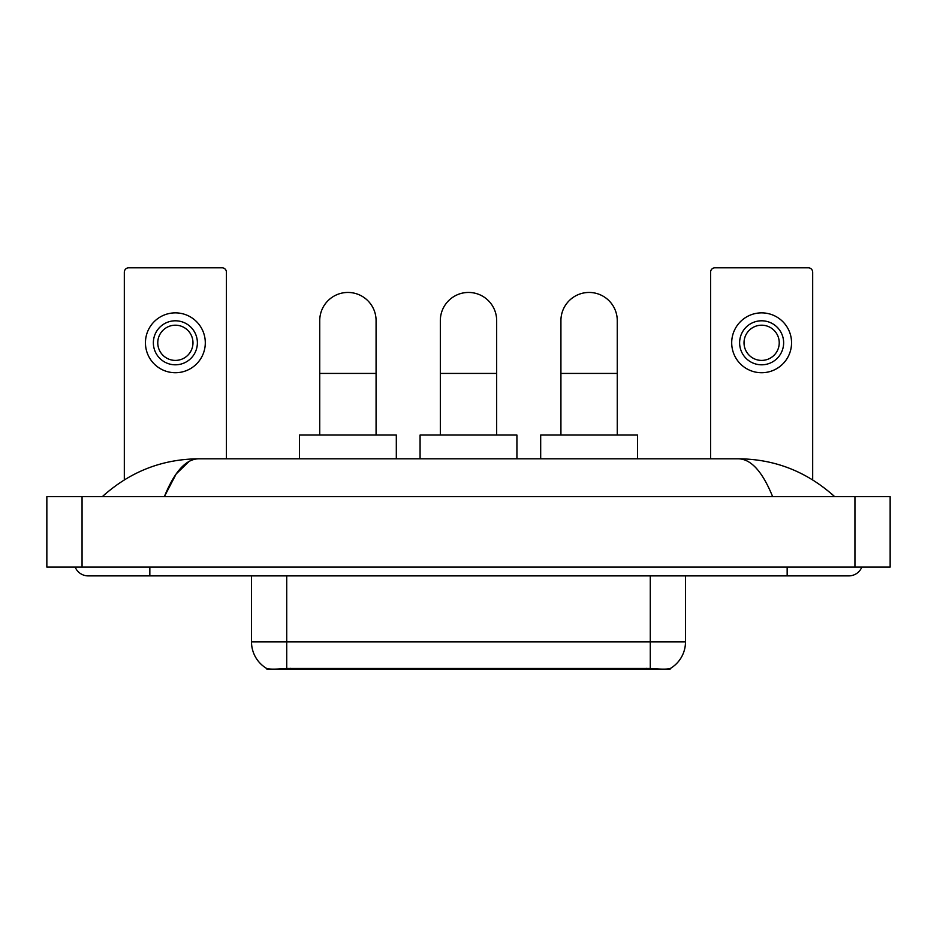 <?xml version="1.0" encoding="UTF-8"?>
<svg xmlns="http://www.w3.org/2000/svg" width="937" height="937" viewBox="0 0 937 937"><rect width="100%" height="100%" fill="white"/><g stroke="black" fill="none" stroke-linecap="round" stroke-linejoin="round"><path stroke-width="1.41" d="M670.084 668.585L670.084 669.205L266.916 669.205L266.916 668.585M251.514 575.892L251.514 641.915A30.804 30.804 0 0 0 266.74 668.491C269.024 669.381 275.677 669.381 286.722 668.491L650.278 668.491C661.299 669.381 667.964 669.381 670.26 668.491A30.804 30.804 0 0 0 685.486 641.915L685.486 575.892M226.426 458.814L226.426 272.198A4.404 4.404 0 0 0 222.022 267.795L128.72 267.795A4.404 4.404 0 0 0 124.316 272.198L124.316 479.861M175.371 320.794A22.008 22.008 0 0 0 153.363 342.801A22.008 22.008 0 0 0 175.371 364.809A22.008 22.008 0 0 0 197.379 342.801A22.008 22.008 0 0 0 175.371 320.794M175.371 325.198A17.604 17.604 0 0 0 157.767 342.801A17.604 17.604 0 0 0 175.371 360.405A17.604 17.604 0 0 0 192.975 342.801A17.604 17.604 0 0 0 175.371 325.198M175.371 372.727A29.925 29.925 0 0 0 205.297 342.801A29.925 29.925 0 0 0 175.371 312.864A29.925 29.925 0 0 0 145.446 342.801A29.925 29.925 0 0 0 175.371 372.727M319.74 435.049L319.74 320.618A28.169 28.169 0 0 1 347.908 292.449A28.169 28.169 0 0 1 376.077 320.618A28.169 28.169 0 0 0 347.908 292.449M376.077 435.049L376.077 320.618M396.316 458.814L396.316 435.049L299.489 435.049L299.489 458.814M440.331 435.049L440.331 320.618A28.169 28.169 0 0 1 468.5 292.449A28.169 28.169 0 0 1 496.669 320.618A28.169 28.169 0 0 0 468.5 292.449M496.669 435.049L496.669 320.618M516.919 458.814L516.919 435.049L420.081 435.049L420.081 458.814M560.923 435.049L560.923 320.618A28.169 28.169 0 0 1 589.092 292.449A28.169 28.169 0 0 1 617.26 320.618A28.169 28.169 0 0 0 589.092 292.449M617.26 435.049L617.26 320.618M637.511 458.814L637.511 435.049L540.684 435.049L540.684 458.814M812.684 479.861L812.684 272.198A4.404 4.404 0 0 0 808.28 267.795L714.978 267.795A4.404 4.404 0 0 0 710.574 272.198L710.574 458.814M761.629 320.794A22.008 22.008 0 0 0 739.621 342.801A22.008 22.008 0 0 0 761.629 364.809A22.008 22.008 0 0 0 783.637 342.801A22.008 22.008 0 0 0 761.629 320.794M761.629 325.198A17.604 17.604 0 0 0 744.025 342.801A17.604 17.604 0 0 0 761.629 360.405A17.604 17.604 0 0 0 779.233 342.801A17.604 17.604 0 0 0 761.629 325.198M761.629 372.727A29.925 29.925 0 0 0 791.554 342.801A29.925 29.925 0 0 0 761.629 312.864A29.925 29.925 0 0 0 731.703 342.801A29.925 29.925 0 0 0 761.629 372.727M75.171 567.096A14.09 14.09 0 0 0 88.219 575.892A14.09 14.09 0 0 1 75.171 567.096A14.09 14.09 0 0 0 88.219 575.892L848.781 575.892A14.09 14.09 0 0 0 861.829 567.096A14.09 14.09 0 0 1 848.781 575.892A14.09 14.09 0 0 0 861.829 567.096A14.09 14.09 0 0 1 848.781 575.892M772.65 496.669C762.554 471.815 751.205 459.189 738.625 458.814L198.375 458.814C185.795 459.189 174.446 471.815 164.35 496.669L176.203 473.911L189.239 461.297M82.058 496.669L890.15 496.669L890.15 567.096L46.85 567.096L46.85 496.669L82.058 496.669L82.058 567.096M738.625 458.814C774.958 459.095 806.991 471.721 834.691 496.669L831.693 493.951M105.307 493.951L102.309 496.669C129.88 471.768 161.902 459.153 198.375 458.814M646.319 669.205L646.319 668.339M290.681 669.205L290.681 668.339M650.278 668.491L650.278 641.915L685.486 641.915M251.514 641.915L286.722 641.915L286.722 668.491M286.722 575.892L286.722 641.915L650.278 641.915L650.278 575.892M319.74 373.43L376.077 373.43M440.331 373.43L496.669 373.43M560.923 373.43L617.26 373.43M787.162 567.096L787.162 575.892M149.838 567.096L149.838 575.892M854.942 496.669L854.942 567.096"/></g></svg>
